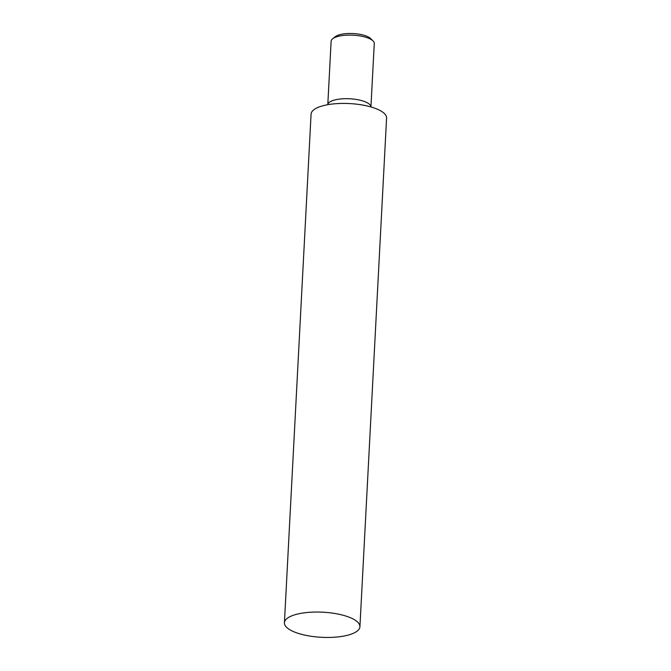 <?xml version="1.0" encoding="UTF-8"?>
<svg xmlns="http://www.w3.org/2000/svg" width="671" height="671" viewBox="0 0 671 671"><rect width="100%" height="100%" fill="white"/><g stroke="black" fill="none" stroke-linecap="round" stroke-linejoin="round"><path stroke-width="1.01" d="M332.64 38.784L335.282 36.687A18.897 6.282 3 0 1 353.156 33.55A18.897 6.282 3 0 1 370.61 38.541L373.017 40.897A21.598 7.18 -177 0 0 353.072 35.194A21.598 7.18 -177 0 0 332.64 38.784A21.598 7.18 -177 0 0 331.122 41.233L327.792 104.693A21.598 7.18 3 0 1 349.734 98.771A21.598 7.18 3 0 1 370.937 106.949L374.267 43.498A21.598 7.18 -177 0 0 373.017 40.897M284.42 622.772L311.076 114.137A37.802 12.564 3 0 1 349.482 103.569A37.802 12.564 3 0 1 386.58 118.096L359.924 626.722A37.802 12.564 3 0 1 346.982 635.387A37.802 12.564 3 0 1 306.236 635.412A37.802 12.564 3 0 1 284.42 622.772A37.802 12.564 3 0 1 322.826 612.195A37.802 12.564 3 0 1 359.924 626.722"/></g></svg>
